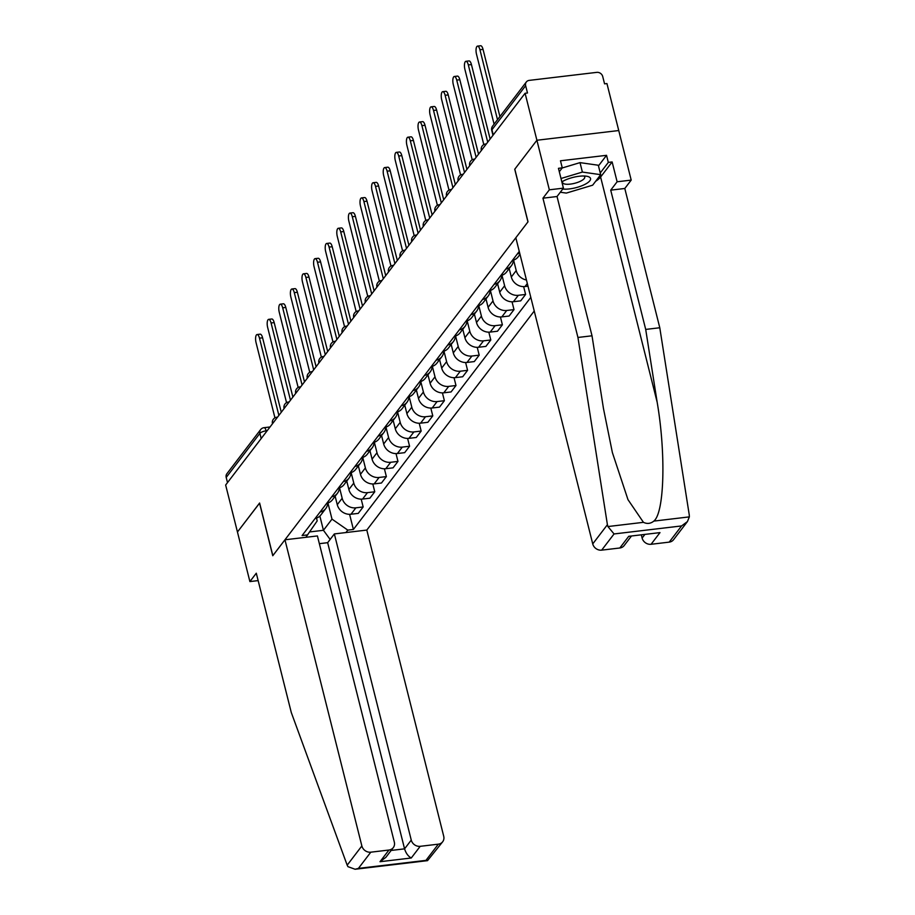 <?xml version="1.0" encoding="UTF-8"?>
<svg xmlns="http://www.w3.org/2000/svg" width="915" height="915" viewBox="0 0 915 915"><rect width="100%" height="100%" fill="white"/><g stroke="black" fill="none" stroke-linecap="round" stroke-linejoin="round"><path stroke-width="1.37" d="M687.428 521.573L673.543 539.724A7.709 6.771 -142.6 0 1 669.208 542.126L681.583 525.931L687.428 521.573L689.35 516.884L689.269 514.985L659.784 327.753L624.796 188.479L631.201 180.106L606.942 83.562L604.563 83.837L602.722 76.528A5.135 4.518 37.4 0 0 596.763 72.365L529.225 80.383A5.135 4.518 37.4 0 0 526.331 81.984A5.135 4.518 37.4 0 0 525.645 85.678L491.95 129.758A5.135 1.647 165.9 0 0 491.744 130.433L492.968 135.306M411.258 840.096A7.709 6.771 37.4 0 0 420.202 846.318L411.27 857.995C408.182 856.303 405.951 853.249 404.567 848.846L411.258 840.096L334.352 533.925L366.812 530.071L534.234 311.031M598.467 165.878L606.542 155.321L560.483 160.788L562.268 167.868L558.447 168.326L563.423 188.147L549.343 189.817L536.899 140.247L618.746 130.536L536.899 140.247L525.096 93.273L225.65 485.03L237.454 532.004L259.631 503.101M631.098 536.499L624.144 545.592A7.709 6.771 -142.6 0 1 619.81 547.994L601.67 550.144A7.709 6.771 -142.6 0 1 592.737 543.91L515.831 237.751L528.024 221.785L514.802 169.149L536.899 140.247L514.733 169.252L527.955 221.888L272.83 555.645L259.608 503.01L237.454 532.004L249.898 581.574L258.156 580.602M525.096 93.273L527.486 92.987L525.645 85.678M227.503 482.617L226.199 477.436A5.135 4.518 -142.6 0 1 226.886 473.741L260.581 429.661A5.135 4.518 37.4 0 0 259.894 433.355L226.199 477.436M335.153 496.262L337.269 504.691A11.815 10.385 37.4 0 0 350.971 514.241L358.257 513.384L363.163 506.956L355.889 507.825A11.815 10.385 -142.6 0 1 342.176 498.263L339.545 487.775M315.149 518.45A11.815 10.385 37.4 0 0 320.891 514.928L325.797 508.5A11.815 10.385 -142.6 0 1 320.067 512.034M361.196 499.144L363.163 506.956M327.707 503.033A11.815 10.385 -142.6 0 1 325.797 508.5M346.751 481.073L348.878 489.502A11.815 10.385 37.4 0 0 362.58 499.064L369.854 498.195L374.761 491.778L367.487 492.636A11.815 10.385 -142.6 0 1 353.785 483.086L351.143 472.598M326.758 503.273A11.815 10.385 37.4 0 0 332.488 499.739L337.395 493.322A11.815 10.385 -142.6 0 1 331.665 496.856M372.805 483.966L374.761 491.778M339.316 487.844A11.815 10.385 -142.6 0 1 337.395 493.322M358.36 465.895L360.476 474.325A11.815 10.385 37.4 0 0 374.178 483.886L381.464 483.017L386.37 476.601L379.084 477.458A11.815 10.385 -142.6 0 1 365.382 467.908L362.752 457.42M338.356 488.095A11.815 10.385 37.4 0 0 344.097 484.561L349.004 478.145A11.815 10.385 -142.6 0 1 343.274 481.667M384.403 468.777L386.37 476.601M350.914 472.666A11.815 10.385 -142.6 0 1 349.004 478.145M369.957 450.718L372.085 459.147A11.815 10.385 37.4 0 0 385.787 468.709L393.061 467.84L397.968 461.412L390.694 462.281A11.815 10.385 -142.6 0 1 376.991 452.731L374.349 442.231M349.965 472.918A11.815 10.385 37.4 0 0 355.695 469.384L360.601 462.956A11.815 10.385 -142.6 0 1 354.871 466.49M396.012 453.6L397.968 461.412M362.523 457.489A11.815 10.385 -142.6 0 1 360.601 462.956M381.566 435.54L383.682 443.969A11.815 10.385 37.4 0 0 397.385 453.52L404.67 452.662L409.577 446.234L402.291 447.103A11.815 10.385 -142.6 0 1 388.589 437.542L385.958 427.053M361.562 457.729A11.815 10.385 37.4 0 0 367.304 454.206L372.211 447.778A11.815 10.385 -142.6 0 1 366.48 451.312M407.61 438.422L409.577 446.234M374.121 442.311A11.815 10.385 -142.6 0 1 372.211 447.778M393.164 420.362L395.28 428.792A11.815 10.385 37.4 0 0 408.994 438.342L416.268 437.484L421.175 431.057L413.9 431.926A11.815 10.385 -142.6 0 1 400.198 422.364L397.556 411.876M373.171 442.551A11.815 10.385 37.4 0 0 378.901 439.028L383.808 432.601A11.815 10.385 -142.6 0 1 378.078 436.135M419.219 423.245L421.175 431.057M385.73 427.133A11.815 10.385 -142.6 0 1 383.808 432.601M404.773 405.173L406.889 413.603A11.815 10.385 37.4 0 0 420.591 423.165L427.865 422.295L432.784 415.879L425.498 416.737A11.815 10.385 -142.6 0 1 411.796 407.186L409.165 396.698M384.769 427.374A11.815 10.385 37.4 0 0 390.499 423.839L395.417 417.423A11.815 10.385 -142.6 0 1 389.676 420.957M430.816 408.067L432.784 415.879M397.327 411.944A11.815 10.385 -142.6 0 1 395.417 417.423M416.371 389.996L418.487 398.425A11.815 10.385 37.4 0 0 432.2 407.987L439.475 407.118L444.381 400.701L437.107 401.559A11.815 10.385 -142.6 0 1 423.405 392.009L420.763 381.521M396.378 412.196A11.815 10.385 37.4 0 0 402.108 408.662L407.015 402.245A11.815 10.385 -142.6 0 1 401.285 405.768M442.414 392.878L444.381 400.701M408.936 396.767A11.815 10.385 -142.6 0 1 407.015 402.245M427.98 374.818L430.096 383.248A11.815 10.385 37.4 0 0 443.798 392.81L451.072 391.94L455.99 385.512L448.705 386.382A11.815 10.385 -142.6 0 1 435.002 376.831L432.372 366.332M407.976 397.019A11.815 10.385 37.4 0 0 413.706 393.484L418.624 387.056A11.815 10.385 -142.6 0 1 412.882 390.591M454.023 377.701L455.99 385.512M420.534 381.589A11.815 10.385 -142.6 0 1 418.624 387.056M439.577 359.641L441.693 368.07A11.815 10.385 37.4 0 0 455.407 377.621L462.681 376.763L467.588 370.335L460.314 371.204A11.815 10.385 -142.6 0 1 446.612 361.642L443.969 351.154M419.585 381.829A11.815 10.385 37.4 0 0 425.315 378.307L430.222 371.879A11.815 10.385 -142.6 0 1 424.491 375.413M465.621 362.523L467.588 370.335M432.143 366.412A11.815 10.385 -142.6 0 1 430.222 371.879M451.187 344.463L453.302 352.893A11.815 10.385 37.4 0 0 467.005 362.443L474.279 361.585L479.197 355.157L471.911 356.026A11.815 10.385 -142.6 0 1 458.209 346.465L455.579 335.977M431.182 366.652A11.815 10.385 37.4 0 0 436.913 363.129L441.831 356.701A11.815 10.385 -142.6 0 1 436.089 360.236M477.23 347.345L479.197 355.157M443.741 351.234A11.815 10.385 -142.6 0 1 441.831 356.701M462.784 329.274L464.9 337.704A11.815 10.385 37.4 0 0 478.602 347.265L485.888 346.396L490.795 339.98L483.52 340.838A11.815 10.385 -142.6 0 1 469.807 331.287L467.176 320.799M442.791 351.474A11.815 10.385 37.4 0 0 448.522 347.94L453.428 341.524A11.815 10.385 -142.6 0 1 447.698 345.058M488.827 332.156L490.795 339.98M455.35 336.045A11.815 10.385 -142.6 0 1 453.428 341.524M474.393 314.097L476.509 322.526A11.815 10.385 37.4 0 0 490.211 332.088L497.486 331.219L502.392 324.802L495.118 325.66A11.815 10.385 -142.6 0 1 481.416 316.11L478.785 305.61M454.389 336.297A11.815 10.385 37.4 0 0 460.119 332.763L465.026 326.346A11.815 10.385 -142.6 0 1 459.296 329.869M500.436 316.979L502.392 324.802M466.947 320.868A11.815 10.385 -142.6 0 1 465.026 326.346M485.991 298.919L488.107 307.349A11.815 10.385 37.4 0 0 501.809 316.899L509.095 316.041L514.001 309.613L506.727 310.482A11.815 10.385 -142.6 0 1 493.013 300.932L490.383 290.432M465.998 321.119A11.815 10.385 37.4 0 0 471.728 317.585L476.635 311.157A11.815 10.385 -142.6 0 1 470.905 314.691M512.034 301.801L514.001 309.613M478.545 305.69A11.815 10.385 -142.6 0 1 476.635 311.157M497.6 283.742L499.716 292.171A11.815 10.385 37.4 0 0 513.418 301.721L520.692 300.863L525.599 294.436L518.325 295.305A11.815 10.385 -142.6 0 1 504.623 285.743L501.98 275.255M477.596 305.93A11.815 10.385 37.4 0 0 483.326 302.407L488.233 295.98A11.815 10.385 -142.6 0 1 482.502 299.514M523.643 286.624L525.599 294.436M490.154 290.512A11.815 10.385 -142.6 0 1 488.233 295.98M509.197 268.564L511.313 276.993A11.815 10.385 37.4 0 0 525.016 286.544L528.001 286.189M489.193 290.753A11.815 10.385 37.4 0 0 494.935 287.219L499.842 280.802A11.815 10.385 -142.6 0 1 494.111 284.336M526.445 280.001A11.815 10.385 -142.6 0 1 516.22 270.565L513.59 260.077M501.752 275.335A11.815 10.385 -142.6 0 1 499.842 280.802M500.802 275.575A11.815 10.385 37.4 0 0 506.533 272.041L511.439 265.625A11.815 10.385 -142.6 0 1 505.709 269.147M513.361 260.146A11.815 10.385 -142.6 0 1 511.439 265.625M512.4 260.398A11.815 10.385 37.4 0 0 518.142 256.863L520.017 254.404M519.697 253.158A11.815 10.385 -142.6 0 1 517.318 253.97M319.861 516.049L323.441 530.3L331.996 519.114L327.936 502.953M316.499 518.073L317.208 520.864L305.839 537.311M519.263 251.419L302.087 535.55L307.703 534.875M331.996 519.114L347.791 530.117L353.396 529.453L530.803 297.364M347.791 530.117L345.927 532.553M309.693 531.935L323.441 530.3L330.143 539.438M349.599 514.322L353.396 529.453M278.881 415.399L259.483 338.161A5.913 2.093 -96.8 0 0 257.069 334.535L260.169 334.169A5.913 2.093 83.2 0 1 262.582 337.795L281.282 412.253M257.069 334.535A5.913 2.093 -96.8 0 0 256.063 342.645L274.946 417.846M290.478 400.221L271.08 322.984A5.913 2.093 -96.8 0 0 268.678 319.358L271.778 318.992A5.913 2.093 83.2 0 1 274.18 322.618L292.88 397.064M268.678 319.358A5.913 2.093 -96.8 0 0 267.66 327.467L286.544 402.657M302.087 385.032L282.689 307.806A5.913 2.093 -96.8 0 0 280.276 304.18L283.375 303.803A5.913 2.093 83.2 0 1 285.789 307.44L304.489 381.887M280.276 304.18A5.913 2.093 -96.8 0 0 279.258 312.278L298.153 387.48M284.954 539.793L361.86 845.952A7.709 6.771 37.4 0 0 370.804 852.185L388.932 850.035A7.709 6.771 37.4 0 0 393.278 847.633A7.709 6.771 37.4 0 0 394.319 842.097L317.413 535.938L284.954 539.793L272.762 555.748L259.54 503.113M370.804 852.185L358.417 868.392L355.1 869.25L347.952 866.665L347.185 865.167L291.279 712.488L256.292 573.213L249.898 581.574M420.202 846.318L438.331 844.168A7.709 6.771 37.4 0 0 442.677 841.766A7.709 6.771 37.4 0 0 443.718 836.241L366.812 530.071M391.128 850.447L404.567 848.846L327.662 542.687L319.358 543.67M327.662 542.687L334.352 533.925M393.278 847.633L385.856 857.355L380.011 861.713L388.932 850.035M442.677 841.766L427.522 860.649L425.944 860.375L438.331 844.168M592.737 543.91L607.411 524.707L607.915 526.548L614.057 533.948L601.67 550.144M563.423 188.147L557.029 196.519L592.016 335.794L603.465 408.536L612.375 452.559L627.976 499.636L643.439 522.328C647.168 524.101 650.634 523.689 653.825 521.104C664.382 512.926 666.04 453.749 657.153 402.165L645.704 329.423L610.717 190.148L617.122 181.776L612.135 161.944L600.606 177.03A28.903 9.242 -14.1 0 1 595.619 181.296M592.016 335.794L577.937 337.463L542.95 198.189L549.343 189.817M607.411 524.707L577.937 337.463M557.029 196.519L542.95 198.189M669.208 542.126L651.068 544.288A7.709 6.771 -142.6 0 1 642.124 538.054L644.526 534.909M641.426 535.275L642.124 538.054M606.542 155.321L608.315 162.401L612.135 161.944M631.201 180.106L617.122 181.776M624.796 188.479L610.717 190.148M659.784 327.753L645.704 329.423M562.268 167.868L559.305 171.745M600.251 172.958L608.315 162.401M619.81 547.994L628.731 536.316L659.99 532.61L651.068 544.288M562.759 189.016A16.699 5.341 165.9 0 0 569.519 188.902A16.699 5.341 165.9 0 0 587.91 182.565A16.699 5.341 165.9 0 0 586.732 176.252A16.699 5.341 165.9 0 0 579.195 176.252A16.699 5.341 165.9 0 0 561.844 181.879M562.885 181.261A11.426 3.66 165.9 0 0 562.565 182.565A11.426 3.66 165.9 0 0 570.342 184.109A11.426 3.66 165.9 0 0 584.742 176.995A11.426 3.66 165.9 0 0 583.85 176M562.176 167.983L580.019 162.63L598.307 165.238L600.686 174.674L592.657 185.185L566.328 193.088L560.312 192.23M560.998 178.494L582.386 172.077L600.686 174.674M580.019 162.63L582.386 172.077M313.685 369.854L294.287 292.628A5.913 2.093 -96.8 0 0 291.885 288.991L294.985 288.625A5.913 2.093 83.2 0 1 297.386 292.262L316.087 366.709M291.885 288.991A5.913 2.093 -96.8 0 0 290.867 297.101L309.75 372.302M325.294 354.677L305.896 277.451A5.913 2.093 -96.8 0 0 303.483 273.814L306.582 273.448A5.913 2.093 83.2 0 1 308.996 277.073L327.696 351.532M303.483 273.814A5.913 2.093 -96.8 0 0 302.465 281.923L321.359 357.125M336.892 339.499L317.494 262.262A5.913 2.093 -96.8 0 0 315.092 258.636L318.191 258.27A5.913 2.093 83.2 0 1 320.593 261.896L339.293 336.354M315.092 258.636A5.913 2.093 -96.8 0 0 314.074 266.745L332.957 341.947M348.501 324.31L329.091 247.084A5.913 2.093 -96.8 0 0 326.689 243.459L329.789 243.093A5.913 2.093 83.2 0 1 332.202 246.718L350.903 321.165M326.689 243.459A5.913 2.093 -96.8 0 0 325.671 251.568L344.566 326.758M360.098 309.133L340.7 231.907A5.913 2.093 -96.8 0 0 338.287 228.281L341.398 227.904A5.913 2.093 83.2 0 1 343.8 231.541L362.5 305.987M338.287 228.281A5.913 2.093 -96.8 0 0 337.28 236.379L356.164 311.58M371.696 293.955L352.298 216.729A5.913 2.093 -96.8 0 0 349.896 213.092L352.996 212.726A5.913 2.093 83.2 0 1 355.409 216.363L374.109 290.81M349.896 213.092A5.913 2.093 -96.8 0 0 348.878 221.201L367.773 296.403M383.305 278.778L363.907 201.552A5.913 2.093 -96.8 0 0 361.494 197.915L364.605 197.549A5.913 2.093 83.2 0 1 367.007 201.174L385.707 275.632M361.494 197.915A5.913 2.093 -96.8 0 0 360.487 206.024L379.37 281.225M394.903 263.6L375.505 186.363A5.913 2.093 -96.8 0 0 373.103 182.737L376.202 182.371A5.913 2.093 83.2 0 1 378.616 185.997L397.316 260.455M373.103 182.737A5.913 2.093 -96.8 0 0 372.085 190.846L390.979 266.036M406.512 248.411L387.114 171.185A5.913 2.093 -96.8 0 0 384.7 167.559L387.811 167.193A5.913 2.093 83.2 0 1 390.213 170.819L408.913 245.266M384.7 167.559A5.913 2.093 -96.8 0 0 383.694 175.657L402.577 250.859M418.109 233.233L398.711 156.008A5.913 2.093 -96.8 0 0 396.309 152.382L399.409 152.004A5.913 2.093 83.2 0 1 401.811 155.642L420.523 230.088M396.309 152.382A5.913 2.093 -96.8 0 0 395.291 160.48L414.186 235.681M429.718 218.056L410.32 140.83A5.913 2.093 -96.8 0 0 407.907 137.193L411.007 136.827A5.913 2.093 83.2 0 1 413.42 140.464L432.12 214.911M407.907 137.193A5.913 2.093 -96.8 0 0 406.901 145.302L425.784 220.504M441.316 202.878L421.918 125.652A5.913 2.093 -96.8 0 0 419.516 122.015L422.616 121.649A5.913 2.093 83.2 0 1 425.018 125.275L443.718 199.733M419.516 122.015A5.913 2.093 -96.8 0 0 418.498 130.124L437.393 205.326M452.925 187.701L433.527 110.463A5.913 2.093 -96.8 0 0 431.114 106.838L434.213 106.472A5.913 2.093 83.2 0 1 436.627 110.097L455.327 184.556M431.114 106.838A5.913 2.093 -96.8 0 0 430.107 114.947L448.99 190.137M464.523 172.512L445.125 95.286A5.913 2.093 -96.8 0 0 442.723 91.66L445.822 91.294A5.913 2.093 83.2 0 1 448.224 94.92L466.925 169.367M442.723 91.66A5.913 2.093 -96.8 0 0 441.705 99.758L460.588 174.959M476.132 157.334L456.734 80.108A5.913 2.093 -96.8 0 0 454.32 76.483L457.42 76.105A5.913 2.093 83.2 0 1 459.833 79.742L478.534 154.189M454.32 76.483A5.913 2.093 -96.8 0 0 453.302 84.58L472.197 159.782M487.729 142.157L468.331 64.931A5.913 2.093 -96.8 0 0 465.929 61.294L469.029 60.928A5.913 2.093 83.2 0 1 471.431 64.565L490.131 139.011M465.929 61.294A5.913 2.093 -96.8 0 0 464.912 69.403L483.795 144.604M497.508 119.705L479.94 49.753A5.913 2.093 -96.8 0 0 477.527 46.116L480.627 45.75A5.913 2.093 83.2 0 1 483.04 49.376L499.91 116.56M477.527 46.116A5.913 2.093 -96.8 0 0 476.509 54.225L494.089 124.177M482.72 148.71A5.135 1.647 165.9 0 0 481.53 149.66A5.135 1.647 165.9 0 0 481.324 150.334L481.359 150.495M471.111 163.899A5.135 1.647 165.9 0 0 469.933 164.837A5.135 1.647 165.9 0 0 469.715 165.524L469.761 165.672M459.513 179.077A5.135 1.647 165.9 0 0 458.324 180.015A5.135 1.647 165.9 0 0 458.118 180.701L458.152 180.85M447.904 194.255A5.135 1.647 165.9 0 0 446.726 195.192A5.135 1.647 165.9 0 0 446.509 195.879L446.554 196.027M436.306 209.432A5.135 1.647 165.9 0 0 435.117 210.37A5.135 1.647 165.9 0 0 434.911 211.056L434.945 211.216M424.709 224.61A5.135 1.647 165.9 0 0 423.519 225.559A5.135 1.647 165.9 0 0 423.302 226.234L423.348 226.394M413.1 239.799A5.135 1.647 165.9 0 0 411.91 240.737A5.135 1.647 165.9 0 0 411.704 241.423L411.739 241.571M401.502 254.976A5.135 1.647 165.9 0 0 400.312 255.914A5.135 1.647 165.9 0 0 400.107 256.6L400.141 256.749M389.893 270.154A5.135 1.647 165.9 0 0 388.703 271.092A5.135 1.647 165.9 0 0 388.498 271.778L388.532 271.927M378.295 285.331A5.135 1.647 165.9 0 0 377.106 286.269A5.135 1.647 165.9 0 0 376.9 286.955L376.934 287.116M366.686 300.509A5.135 1.647 165.9 0 0 365.508 301.458A5.135 1.647 165.9 0 0 365.291 302.133L365.325 302.293M355.089 315.698A5.135 1.647 165.9 0 0 353.899 316.636A5.135 1.647 165.9 0 0 353.693 317.322L353.728 317.471M343.48 330.875A5.135 1.647 165.9 0 0 342.301 331.813A5.135 1.647 165.9 0 0 342.084 332.5L342.13 332.648M331.882 346.053A5.135 1.647 165.9 0 0 330.692 346.991A5.135 1.647 165.9 0 0 330.487 347.677L330.521 347.826M320.273 361.231A5.135 1.647 165.9 0 0 319.095 362.168A5.135 1.647 165.9 0 0 318.877 362.855L318.923 363.015M308.675 376.408A5.135 1.647 165.9 0 0 307.486 377.357A5.135 1.647 165.9 0 0 307.28 378.044L307.314 378.192M297.066 391.597A5.135 1.647 165.9 0 0 295.888 392.535A5.135 1.647 165.9 0 0 295.671 393.221L295.717 393.37M285.469 406.775A5.135 1.647 165.9 0 0 284.279 407.713A5.135 1.647 165.9 0 0 284.073 408.399L284.108 408.548M273.86 421.952A5.135 1.647 165.9 0 0 272.681 422.89A5.135 1.647 165.9 0 0 272.464 423.576L272.51 423.725M267.169 430.713L266.151 430.839A5.135 1.647 165.9 0 0 259.894 433.355L261.187 438.537M266.379 431.743L266.151 430.839A5.135 1.819 83.2 0 0 264.058 427.682A5.135 5.135 0 0 0 260.581 429.661M516.22 270.565L511.313 276.993M504.623 285.743L499.716 292.171M493.013 300.932L488.107 307.349M481.416 316.11L476.509 322.526M469.807 331.287L464.9 337.704M458.209 346.465L453.302 352.893M446.612 361.642L441.693 368.07M435.002 376.831L430.096 383.248M423.405 392.009L418.487 398.425M411.796 407.186L406.889 413.603M400.198 422.364L395.28 428.792M388.589 437.542L383.682 443.969M376.991 452.731L372.085 459.147M365.382 467.908L360.476 474.325M353.785 483.086L348.878 489.502M342.176 498.263L337.269 504.691M527.326 283.524L525.016 286.544M518.325 295.305L513.418 301.721M506.727 310.482L501.809 316.899M495.118 325.66L490.211 332.088M483.52 340.838L478.602 347.265M471.911 356.026L467.005 362.443M460.314 371.204L455.407 377.621M448.705 386.382L443.798 392.81M437.107 401.559L432.2 407.987M425.498 416.737L420.591 423.165M413.9 431.926L408.994 438.342M402.291 447.103L397.385 453.52M390.694 462.281L385.787 468.709M379.084 477.458L374.178 483.886M367.487 492.636L362.58 499.064M355.889 507.825L350.971 514.241M277.371 417.366A5.135 1.819 -96.8 0 0 276.845 417.229A5.135 5.135 0 0 0 272.464 423.576M288.98 402.188A5.135 1.819 -96.8 0 0 288.454 402.04A5.135 5.135 0 0 0 284.073 408.399M300.578 387.011A5.135 1.819 -96.8 0 0 300.051 386.862A5.135 5.135 0 0 0 295.671 393.221M312.175 371.822A5.135 1.819 -96.8 0 0 311.66 371.684A5.135 5.135 0 0 0 307.28 378.044M323.784 356.644A5.135 1.819 -96.8 0 0 323.258 356.507A5.135 5.135 0 0 0 318.877 362.855M335.382 341.467A5.135 1.819 -96.8 0 0 334.856 341.329A5.135 5.135 0 0 0 330.487 347.677M346.991 326.289A5.135 1.819 -96.8 0 0 346.465 326.14A5.135 5.135 0 0 0 342.084 332.5M358.589 311.111A5.135 1.819 -96.8 0 0 358.062 310.963A5.135 5.135 0 0 0 353.693 317.322M370.198 295.922A5.135 1.819 -96.8 0 0 369.671 295.785A5.135 5.135 0 0 0 365.291 302.133M381.795 280.745A5.135 1.819 -96.8 0 0 381.269 280.608A5.135 5.135 0 0 0 376.9 286.955M393.404 265.567A5.135 1.819 -96.8 0 0 392.878 265.43A5.135 5.135 0 0 0 388.498 271.778M405.002 250.39A5.135 1.819 -96.8 0 0 404.476 250.241A5.135 5.135 0 0 0 400.107 256.6M416.611 235.212A5.135 1.819 -96.8 0 0 416.085 235.064A5.135 5.135 0 0 0 411.704 241.423M428.209 220.023A5.135 1.819 -96.8 0 0 427.682 219.886A5.135 5.135 0 0 0 423.302 226.234M439.818 204.846A5.135 1.819 -96.8 0 0 439.291 204.708A5.135 5.135 0 0 0 434.911 211.056M451.415 189.668A5.135 1.819 -96.8 0 0 450.889 189.531A5.135 5.135 0 0 0 446.509 195.879M463.024 174.49A5.135 1.819 -96.8 0 0 462.498 174.342A5.135 5.135 0 0 0 458.118 180.701M474.622 159.302A5.135 1.819 -96.8 0 0 474.096 159.164A5.135 5.135 0 0 0 469.715 165.524M486.22 144.124A5.135 1.819 -96.8 0 0 485.705 143.987A5.135 5.135 0 0 0 481.324 150.334M493.254 134.94L491.95 129.758A5.135 4.518 37.4 0 1 492.636 126.064A5.135 5.135 0 0 0 491.744 130.433M259.483 338.161L262.582 337.795M271.08 322.984L274.18 322.618M282.689 307.806L285.789 307.44M358.417 868.392L425.944 860.375M411.27 857.995L380.011 861.713M347.185 865.167L361.86 845.952M607.915 526.548L643.439 522.328M653.825 521.104L689.35 516.884M681.583 525.931L614.057 533.948M628.731 536.316L659.99 532.61M600.606 177.03L657.153 402.165M294.287 292.628L297.386 292.262M305.896 277.451L308.996 277.073M317.494 262.262L320.593 261.896M329.091 247.084L332.202 246.718M340.7 231.907L343.8 231.541M352.298 216.729L355.409 216.363M363.907 201.552L367.007 201.174M375.505 186.363L378.616 185.997M387.114 171.185L390.213 170.819M398.711 156.008L401.811 155.642M410.32 140.83L413.42 140.464M421.918 125.652L425.018 125.275M433.527 110.463L436.627 110.097M445.125 95.286L448.224 94.92M456.734 80.108L459.833 79.742M468.331 64.931L471.431 64.565M479.94 49.753L483.04 49.376M277.542 417.137L276.845 417.229M289.14 401.959L288.454 402.04M300.749 386.782L300.051 386.862M312.347 371.604L311.66 371.684M323.956 356.427L323.258 356.507M335.553 341.238L334.856 341.329M347.162 326.06L346.465 326.14M358.76 310.883L358.062 310.963M370.369 295.705L369.671 295.785M381.967 280.528L381.269 280.608M393.576 265.339L392.878 265.43M405.173 250.161L404.476 250.241M416.782 234.983L416.085 235.064M428.38 219.806L427.682 219.886M439.989 204.628L439.291 204.708M451.587 189.439L450.889 189.531M463.184 174.262L462.498 174.342M474.794 159.084L474.096 159.164M486.391 143.907L485.705 143.987M492.636 126.064L526.331 81.984M264.058 427.682L270.028 426.973M355.1 869.25L427.522 860.649"/></g></svg>
